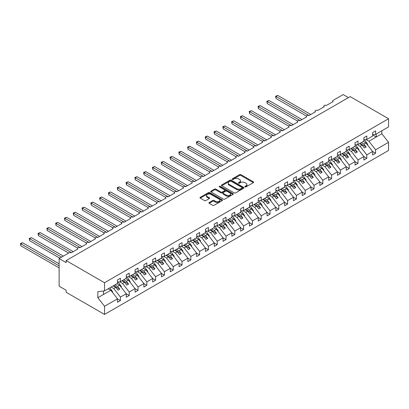 <?xml version="1.0" encoding="UTF-8"?>
<svg xmlns="http://www.w3.org/2000/svg" width="409" height="409" viewBox="0 0 409 409"><rect width="100%" height="100%" fill="white"/><g stroke="black" fill="none" stroke-linecap="round" stroke-linejoin="round"><path stroke-width="0.61" d="M245.047 186.872A0.685 0.394 0 0 0 246.013 186.872L253.355 182.634A0.976 0.562 0 0 0 253.641 182.235A0.976 0.562 0 0 0 253.355 181.836L240.916 174.658A0.976 0.562 0 0 0 239.536 174.658L232.194 178.897A0.685 0.394 0 0 0 231.995 179.178A0.685 0.394 0 0 0 232.194 179.454A0.685 0.394 0 0 0 233.161 179.454L234.112 178.907A3.129 1.805 0 0 1 238.534 178.907L239.572 179.505A3.129 1.805 0 0 1 240.487 180.783A3.129 1.805 0 0 1 239.572 182.056L238.621 182.608A0.685 0.394 0 0 0 238.421 182.884A0.685 0.394 0 0 0 238.621 183.166A0.685 0.394 0 0 0 239.587 183.166L240.538 182.618A3.129 1.805 0 0 1 244.96 182.618L245.998 183.217A3.129 1.805 0 0 1 246.913 184.49A3.129 1.805 0 0 1 245.998 185.768L245.047 186.315A0.685 0.394 0 0 0 244.848 186.596A0.685 0.394 0 0 0 245.047 186.872L245.047 186.315M209.203 202.501A0.976 0.562 0 0 0 208.917 202.9A0.976 0.562 0 0 0 209.203 203.299L212.695 205.313A0.976 0.562 0 0 0 214.076 205.313L222.23 200.604A0.976 0.562 0 0 0 222.516 200.206A0.976 0.562 0 0 0 222.23 199.807L209.791 192.629A0.976 0.562 0 0 0 208.411 192.629L200.257 197.337A0.976 0.562 0 0 0 199.97 197.736A0.976 0.562 0 0 0 200.257 198.135L204.474 200.568A0.976 0.562 0 0 0 205.855 200.568L209.342 198.554A0.976 0.562 0 0 0 209.628 198.155A0.976 0.562 0 0 0 209.342 197.757L207.251 196.55A2.612 1.508 0 0 1 206.489 195.482A2.612 1.508 0 0 1 208.099 194.086A2.612 1.508 0 0 1 210.947 194.413L219.137 199.142A2.612 1.508 0 0 1 219.904 200.206A2.612 1.508 0 0 1 218.288 201.601A2.612 1.508 0 0 1 215.441 201.274L214.076 200.487A0.976 0.562 0 0 0 212.695 200.487L209.203 202.501L209.203 203.299M372.64 134.745L375.6 134.377L388.55 126.902L388.55 118.753L350.186 96.606L66.166 260.579L66.166 262.614L59.126 258.549L69.157 252.757A1.493 0.864 0 0 1 71.268 252.757L77.955 248.897A1.493 0.864 0 0 1 77.521 248.289A1.493 0.864 0 0 1 78.441 247.491A1.493 0.864 0 0 1 80.067 247.68L86.754 243.82A1.493 0.864 0 0 1 86.319 243.207A1.493 0.864 0 0 1 87.24 242.414A1.493 0.864 0 0 1 88.865 242.598L95.553 238.738A1.493 0.864 0 0 1 95.118 238.13A1.493 0.864 0 0 1 96.038 237.332A1.493 0.864 0 0 1 97.664 237.517L104.351 233.657A1.493 0.864 0 0 1 103.917 233.048A1.493 0.864 0 0 1 104.837 232.251A1.493 0.864 0 0 1 106.463 232.44L113.15 228.58A1.493 0.864 0 0 1 112.715 227.966A1.493 0.864 0 0 1 113.636 227.174A1.493 0.864 0 0 1 115.266 227.358L121.948 223.498A1.493 0.864 0 0 1 121.514 222.89A1.493 0.864 0 0 1 122.434 222.092A1.493 0.864 0 0 1 124.065 222.281L130.747 218.416A1.493 0.864 0 0 1 130.313 217.808A1.493 0.864 0 0 1 131.233 217.01A1.493 0.864 0 0 1 132.864 217.199L139.546 213.34A1.493 0.864 0 0 1 139.111 212.731A1.493 0.864 0 0 1 140.031 211.934A1.493 0.864 0 0 1 141.662 212.118L148.344 208.258A1.493 0.864 0 0 1 147.91 207.649A1.493 0.864 0 0 1 148.83 206.852A1.493 0.864 0 0 1 150.461 207.041L157.143 203.181A1.493 0.864 0 0 1 156.708 202.567A1.493 0.864 0 0 1 157.629 201.775A1.493 0.864 0 0 1 159.259 201.959L165.947 198.099A1.493 0.864 0 0 1 165.507 197.491A1.493 0.864 0 0 1 166.427 196.693A1.493 0.864 0 0 1 168.058 196.882L174.745 193.017A1.493 0.864 0 0 1 174.306 192.409A1.493 0.864 0 0 1 175.226 191.611A1.493 0.864 0 0 1 176.857 191.801L183.544 187.941A1.493 0.864 0 0 1 183.104 187.332A1.493 0.864 0 0 1 184.024 186.535A1.493 0.864 0 0 1 185.655 186.719L192.342 182.859A1.493 0.864 0 0 1 191.903 182.25A1.493 0.864 0 0 1 192.823 181.453A1.493 0.864 0 0 1 194.454 181.642L201.141 177.782A1.493 0.864 0 0 1 200.701 177.169A1.493 0.864 0 0 1 201.622 176.376A1.493 0.864 0 0 1 203.253 176.56L209.94 172.7A1.493 0.864 0 0 1 209.5 172.092A1.493 0.864 0 0 1 210.42 171.294A1.493 0.864 0 0 1 212.051 171.478L218.738 167.618A1.493 0.864 0 0 1 218.299 167.01A1.493 0.864 0 0 1 219.219 166.212A1.493 0.864 0 0 1 220.85 166.402L227.537 162.542A1.493 0.864 0 0 1 227.097 161.928A1.493 0.864 0 0 1 228.017 161.136A1.493 0.864 0 0 1 229.648 161.32L236.336 157.46A1.493 0.864 0 0 1 235.896 156.851A1.493 0.864 0 0 1 236.816 156.054A1.493 0.864 0 0 1 238.447 156.243L245.134 152.378A1.493 0.864 0 0 1 244.694 151.77A1.493 0.864 0 0 1 245.615 150.972A1.493 0.864 0 0 1 247.246 151.161L253.933 147.301A1.493 0.864 0 0 1 253.493 146.693A1.493 0.864 0 0 1 254.413 145.895A1.493 0.864 0 0 1 256.044 146.079L262.731 142.22A1.493 0.864 0 0 1 262.292 141.611A1.493 0.864 0 0 1 263.212 140.814A1.493 0.864 0 0 1 264.843 141.003L271.53 137.143A1.493 0.864 0 0 1 271.09 136.529A1.493 0.864 0 0 1 272.011 135.737A1.493 0.864 0 0 1 273.641 135.921L280.329 132.061A1.493 0.864 0 0 1 279.889 131.453A1.493 0.864 0 0 1 280.809 130.655A1.493 0.864 0 0 1 282.44 130.844L289.127 126.979A1.493 0.864 0 0 1 288.688 126.371A1.493 0.864 0 0 1 289.608 125.573A1.493 0.864 0 0 1 291.239 125.762L297.926 121.902A1.493 0.864 0 0 1 297.486 121.294A1.493 0.864 0 0 1 298.406 120.497A1.493 0.864 0 0 1 300.037 120.681L306.724 116.821A1.493 0.864 0 0 1 306.285 116.212A1.493 0.864 0 0 1 307.205 115.415A1.493 0.864 0 0 1 308.836 115.604L315.523 111.744A1.493 0.864 0 0 1 315.083 111.13A1.493 0.864 0 0 1 316.004 110.338A1.493 0.864 0 0 1 317.635 110.522L324.322 106.662A1.493 0.864 0 0 1 323.882 106.054A1.493 0.864 0 0 1 324.802 105.256A1.493 0.864 0 0 1 326.433 105.44L333.12 101.58A1.493 0.864 180 0 1 332.681 100.972A1.493 0.864 180 0 1 333.12 100.363L343.151 94.571L348.427 97.618M388.55 118.753L104.53 282.731L66.166 260.579M234.183 192.91A0.976 0.562 0 0 0 235.564 192.91L243.718 188.201A0.976 0.562 0 0 0 244.004 187.803A0.976 0.562 0 0 0 243.718 187.404L231.279 180.221A0.976 0.562 0 0 0 229.899 180.221L221.744 184.929A0.976 0.562 0 0 0 221.458 185.328A0.976 0.562 0 0 0 221.744 185.727L234.183 192.91M219.633 187.02A0.685 0.394 0 0 1 220.328 187.118L220.328 186.305L232.972 193.605A0.976 0.562 0 0 1 233.258 194.004A0.976 0.562 0 0 1 232.972 194.403L224.817 199.111A0.976 0.562 0 0 1 223.437 199.111L211.003 191.928L211.003 191.131A0.976 0.562 0 0 0 210.717 191.53A0.976 0.562 0 0 0 211.003 191.928M211.003 191.131L214.49 189.116A0.976 0.562 0 0 1 215.87 189.116L220.916 192.031A0.976 0.562 0 0 0 222.297 192.031L224.613 190.696A0.976 0.562 0 0 0 224.899 190.292A0.976 0.562 0 0 0 224.613 189.894L219.362 186.862A0.685 0.394 0 0 1 219.163 186.586A0.685 0.394 0 0 1 219.582 186.223A0.685 0.394 0 0 1 220.328 186.305M104.53 282.731L104.53 290.876L117.48 283.401L117.48 279.925L120.435 278.217L120.435 281.694L117.48 282.062M120.435 281.694L126.279 278.319L126.279 274.848L129.234 273.14L129.234 276.612L126.279 276.98M129.234 276.612L135.077 273.243L135.077 269.766L138.032 268.059L138.032 271.535L135.077 271.903M138.032 271.535L143.876 268.161L143.876 264.684L146.831 262.977L146.831 266.453L143.876 266.821M146.831 266.453L152.675 263.079L152.675 259.608L155.63 257.9L155.63 261.371L152.675 261.745M155.63 261.371L161.473 258.002L161.473 254.526L164.428 252.818L164.428 256.295L161.473 256.663M164.428 256.295L170.272 252.92L170.272 249.444L173.232 247.742L173.232 251.213L170.272 251.581M173.232 251.213L179.07 247.839L179.07 244.367L182.031 242.66L182.031 246.136L179.07 246.504M182.031 246.136L187.869 242.762L187.869 239.285L190.829 237.578L190.829 241.054L187.869 241.422M190.829 241.054L196.668 237.68L196.668 234.209L199.628 232.501L199.628 235.973L196.668 236.341M199.628 235.973L205.466 232.603L205.466 229.127L208.426 227.419L208.426 230.896L205.466 231.264M208.426 230.896L214.265 227.522L214.265 224.045L217.225 222.343L217.225 225.814L214.265 226.182M217.225 225.814L223.063 222.44L223.063 218.968L226.024 217.261L226.024 220.737L223.063 221.105M226.024 220.737L231.862 217.363L231.862 213.887L234.822 212.179L234.822 215.655L231.862 216.024M234.822 215.655L240.661 212.281L240.661 208.81L243.621 207.102L243.621 210.574L240.661 210.942M243.621 210.574L249.459 207.205L249.459 203.728L252.419 202.02L252.419 205.497L249.459 205.865M252.419 205.497L258.258 202.123L258.258 198.646L261.218 196.939L261.218 200.415L258.258 200.783M261.218 200.415L267.057 197.041L267.057 193.569L270.017 191.862L270.017 195.333L267.057 195.707M270.017 195.333L275.855 191.964L275.855 188.488L278.815 186.78L278.815 190.257L275.855 190.625M278.815 190.257L284.654 186.882L284.654 183.406L287.614 181.703L287.614 185.175L284.654 185.543M287.614 185.175L293.452 181.806L293.452 178.329L296.413 176.622L296.413 180.098L293.452 180.466M296.413 180.098L302.251 176.724L302.251 173.247L305.211 171.54L305.211 175.016L302.251 175.384M305.211 175.016L311.05 171.642L311.05 168.171L314.01 166.463L314.01 169.934L311.05 170.302M314.01 169.934L319.848 166.565L319.848 163.089L322.808 161.381L322.808 164.858L319.848 165.226M322.808 164.858L328.647 161.483L328.647 158.007L331.607 156.304L331.607 159.776L328.647 160.144M331.607 159.776L337.445 156.402L337.445 152.93L340.406 151.223L340.406 154.699L337.445 155.067M340.406 154.699L346.244 151.325L346.244 147.848L349.204 146.141L349.204 149.617L346.244 149.985M349.204 149.617L355.043 146.243L355.043 142.772L358.003 141.064L358.003 144.535L355.043 144.904M358.003 144.535L363.841 141.166L363.841 137.69L366.801 135.982L366.801 139.459L363.841 139.827M117.48 298.861L120.435 300.569L120.435 297.098L126.279 293.723L119.592 285.17L117.005 283.672M111.161 287.046L113.748 288.539L120.435 297.098M126.279 293.785L129.234 295.492L129.234 292.016L135.077 288.642L128.39 280.088L125.803 278.595M119.658 281.791L122.547 283.463L129.234 292.016M135.077 288.703L138.032 290.41L138.032 286.934L143.876 283.565L137.189 275.006L134.602 273.514M128.457 276.709L131.35 278.381L138.032 286.934M143.876 283.626L146.831 285.329L146.831 281.857L152.675 278.483L145.987 269.93L143.401 268.437M137.255 271.632L140.149 273.304L146.831 281.857M152.675 278.544L155.63 280.252L155.63 276.775L161.473 273.401L154.786 264.848L152.199 263.355M146.054 266.55L148.948 268.222L155.63 276.775M161.473 273.463L164.428 275.17L164.428 271.699L170.272 268.324L163.585 259.771L160.998 258.273M154.853 261.474L157.746 263.14L164.428 271.699M170.272 268.386L173.232 270.093L173.232 266.617L179.07 263.243L172.383 254.689L169.796 253.197M163.651 256.392L166.545 258.064L173.232 266.617M179.07 263.304L182.031 265.012L182.031 261.535L187.869 258.166L181.182 249.608L178.595 248.115M172.45 251.31L175.343 252.982L182.031 261.535M187.869 258.222L190.829 259.93L190.829 256.458L196.668 253.084L189.981 244.531L187.394 243.038M181.248 246.233L184.142 247.9L190.829 256.458M196.668 253.145L199.628 254.853L199.628 251.377L205.466 248.002L198.779 239.449L196.192 237.956M190.047 241.152L192.941 242.823L199.628 251.377M205.466 248.064L208.426 249.771L208.426 246.295L214.265 242.926L207.578 234.367L204.991 232.874M198.846 236.07L201.739 237.741L208.426 246.295M214.265 242.987L217.225 244.694L217.225 241.218L223.063 237.844L216.376 229.291L213.789 227.798M207.644 230.993L210.538 232.665L217.225 241.218M223.063 237.905L226.024 239.613L226.024 236.136L231.862 232.762L225.175 224.209L222.588 222.716M216.443 225.911L219.336 227.583L226.024 236.136M231.862 232.823L234.822 234.531L234.822 231.059L240.661 227.685L233.974 219.132L231.387 217.634M225.241 220.834L228.135 222.501L234.822 231.059M240.661 227.747L243.621 229.454L243.621 225.978L249.459 222.603L242.772 214.05L240.185 212.557M234.04 215.753L236.934 217.424L243.621 225.978M249.459 222.665L252.419 224.372L252.419 220.896L258.258 217.527L251.571 208.968L248.984 207.475M242.839 210.671L245.732 212.343L252.419 220.896M258.258 217.588L261.218 219.29L261.218 215.819L267.057 212.445L260.369 203.892L257.782 202.399M251.637 205.594L254.531 207.266L261.218 215.819M267.057 212.506L270.017 214.214L270.017 210.737L275.855 207.363L269.168 198.81L266.581 197.317M260.436 200.512L263.33 202.184L270.017 210.737M275.855 207.424L278.815 209.132L278.815 205.661L284.654 202.286L277.967 193.733L275.38 192.235M269.234 195.436L272.128 197.102L278.815 205.661M284.654 202.348L287.614 204.055L287.614 200.579L293.452 197.204L286.765 188.651L284.178 187.158M278.033 190.354L280.927 192.025L287.614 200.579M293.452 197.266L296.413 198.973L296.413 195.497L302.251 192.128L295.564 183.569L292.977 182.077M286.832 185.272L289.725 186.944L296.413 195.497M302.251 192.189L305.211 193.892L305.211 190.42L311.05 187.046L304.362 178.493L301.776 177M295.63 180.195L298.524 181.862L305.211 190.42M311.05 187.107L314.01 188.815L314.01 185.338L319.848 181.964L313.161 173.411L310.574 171.918M304.429 175.113L307.323 176.785L314.01 185.338M319.848 182.025L322.808 183.733L322.808 180.257L328.647 176.887L321.96 168.329L319.373 166.836M313.228 170.032L316.121 171.703L322.808 180.257M328.647 176.949L331.607 178.656L331.607 175.18L337.445 171.806L330.758 163.252L328.171 161.759M322.026 164.955L324.92 166.627L331.607 175.18M337.445 171.867L340.406 173.574L340.406 170.098L346.244 166.729L339.557 158.171L336.97 156.678M330.825 159.873L333.718 161.545L340.406 170.098M346.244 166.785L349.204 168.493L349.204 165.021L355.043 161.647L348.356 153.094L345.769 151.596M339.623 154.796L342.517 156.463L349.204 165.021M355.043 161.708L358.003 163.416L358.003 159.939L363.841 156.565L357.154 148.012L354.567 146.519M348.422 149.714L351.316 151.386L358.003 159.939M363.841 156.627L366.801 158.334L366.801 154.858L372.64 151.488L372.64 154.96L375.6 153.252L375.6 149.781L388.55 142.301L388.55 150.451L104.53 314.429L66.166 292.282L66.166 290.247L59.126 286.182L59.126 258.549M357.221 144.633L360.114 146.304L366.801 154.858M375.6 134.377L375.6 130.9L372.64 132.608L372.64 136.085L366.801 139.459M372.64 151.55L375.6 153.252M366.019 139.556L368.913 141.228L375.6 149.781M104.53 290.876L97.843 291.709L97.843 297.726L110.793 290.247L108.206 288.754M110.793 290.247L117.48 298.8L117.48 302.277L120.435 300.569M129.234 295.492L126.279 297.2L126.279 293.723M138.032 290.41L135.077 292.118L135.077 288.642M146.831 285.329L143.876 287.036L143.876 283.565M155.63 280.252L152.675 281.959L152.675 278.483M164.428 275.17L161.473 276.878L161.473 273.401M173.232 270.093L170.272 271.796L170.272 268.324M182.031 265.012L179.07 266.719L179.07 263.243M190.829 259.93L187.869 261.637L187.869 258.166M199.628 254.853L196.668 256.561L196.668 253.084M208.426 249.771L205.466 251.479L205.466 248.002M217.225 244.694L214.265 246.397L214.265 242.926M226.024 239.613L223.063 241.32L223.063 237.844M234.822 234.531L231.862 236.238L231.862 232.762M243.621 229.454L240.661 231.162L240.661 227.685M252.419 224.372L249.459 226.08L249.459 222.603M261.218 219.29L258.258 220.998L258.258 217.527M270.017 214.214L267.057 215.921L267.057 212.445M278.815 209.132L275.855 210.839L275.855 207.363M287.614 204.055L284.654 205.758L284.654 202.286M296.413 198.973L293.452 200.681L293.452 197.204M305.211 193.892L302.251 195.599L302.251 192.128M314.01 188.815L311.05 190.522L311.05 187.046M322.808 183.733L319.848 185.441L319.848 181.964M331.607 178.656L328.647 180.359L328.647 176.887M340.406 173.574L337.445 175.282L337.445 171.806M349.204 168.493L346.244 170.2L346.244 166.729M358.003 163.416L355.043 165.124L355.043 161.647M366.801 158.334L363.841 160.042L363.841 156.565M97.843 297.726L104.53 306.28L117.48 298.8M104.53 306.28L104.53 314.429M113.748 288.539L115.793 287.363L117.991 290.175L119.75 289.163L117.552 286.346L119.592 285.17M113.206 285.871L115.793 287.363M114.965 284.853L117.552 286.346M122.547 283.463L124.592 282.282L126.79 285.099L128.549 284.081L126.35 281.269L128.39 280.088M122.005 280.789L124.592 282.282M123.763 279.771L126.35 281.269M131.35 278.381L133.39 277.205L135.589 280.017L137.347 278.999L135.149 276.187L137.189 275.006M130.803 275.707L133.39 277.205M132.562 274.695L135.149 276.187M140.149 273.304L142.189 272.123L144.387 274.94L146.146 273.923L143.948 271.106L145.987 269.93M139.602 270.63L142.189 272.123M141.361 269.613L143.948 271.106M148.948 268.222L150.987 267.041L153.186 269.858L154.945 268.841L152.746 266.029L154.786 264.848M148.401 265.548L150.987 267.041M150.159 264.536L152.746 266.029M157.746 263.14L159.786 261.964L161.984 264.776L163.743 263.764L161.545 260.947L163.585 259.771M157.199 260.472L159.786 261.964M158.958 259.454L161.545 260.947M166.545 258.064L168.585 256.883L170.783 259.7L172.542 258.682L170.343 255.865L172.383 254.689M165.998 255.39L168.585 256.883M167.756 254.372L170.343 255.865M175.343 252.982L177.383 251.806L179.582 254.618L181.34 253.6L179.142 250.789L181.182 249.608M174.796 250.308L177.383 251.806M176.555 249.296L179.142 250.789M184.142 247.9L186.182 246.724L188.38 249.536L190.139 248.524L187.941 245.707L189.981 244.531M183.595 245.231L186.182 246.724M185.354 244.214L187.941 245.707M192.941 242.823L194.981 241.642L197.179 244.459L198.938 243.442L196.739 240.63L198.779 239.449M192.394 240.149L194.981 241.642M194.152 239.132L196.739 240.63M201.739 237.741L203.779 236.566L205.978 239.377L207.736 238.36L205.538 235.548L207.578 234.367M201.192 235.073L203.779 236.566M202.951 234.055L205.538 235.548M210.538 232.665L212.578 231.484L214.776 234.301L216.535 233.283L214.336 230.466L216.376 229.291M209.991 229.991L212.578 231.484M211.75 228.974L214.336 230.466M219.336 227.583L221.376 226.402L223.575 229.219L225.333 228.202L223.135 225.39L225.175 224.209M218.789 224.909L221.376 226.402M220.548 223.897L223.135 225.39M228.135 222.501L230.175 221.325L232.373 224.137L234.132 223.125L231.934 220.308L233.974 219.132M227.588 219.832L230.175 221.325M229.347 218.815L231.934 220.308M236.934 217.424L238.974 216.243L241.172 219.06L242.931 218.043L240.732 215.231L242.772 214.05M236.387 214.751L238.974 216.243M238.145 213.733L240.732 215.231M245.732 212.343L247.772 211.167L249.971 213.979L251.729 212.961L249.531 210.149L251.571 208.968M245.185 209.669L247.772 211.167M246.944 208.656L249.531 210.149M254.531 207.266L256.571 206.085L258.769 208.902L260.528 207.884L258.33 205.067L260.369 203.892M253.984 204.592L256.571 206.085M255.743 203.575L258.33 205.067M263.33 202.184L265.369 201.003L267.568 203.82L269.326 202.803L267.128 199.991L269.168 198.81M262.782 199.51L265.369 201.003M264.541 198.498L267.128 199.991M272.128 197.102L274.168 195.926L276.366 198.738L278.125 197.726L275.927 194.909L277.967 193.733M271.581 194.433L274.168 195.926M273.34 193.416L275.927 194.909M280.927 192.025L282.967 190.845L285.165 193.661L286.924 192.644L284.725 189.827L286.765 188.651M280.38 189.352L282.967 190.845M282.138 188.334L284.725 189.827M289.725 186.944L291.765 185.768L293.964 188.58L295.722 187.562L293.524 184.75L295.564 183.569M289.178 184.27L291.765 185.768M290.937 183.258L293.524 184.75M298.524 181.862L300.564 180.686L302.762 183.498L304.521 182.486L302.323 179.669L304.362 178.493M297.977 179.193L300.564 180.686M299.736 178.176L302.323 179.669M307.323 176.785L309.362 175.604L311.561 178.421L313.32 177.404L311.121 174.592L313.161 173.411M306.776 174.111L309.362 175.604M308.534 173.094L311.121 174.592M316.121 171.703L318.161 170.527L320.359 173.339L322.118 172.322L319.92 169.51L321.96 168.329M315.574 169.035L318.161 170.527M317.333 168.017L319.92 169.51M324.92 166.627L326.96 165.446L329.158 168.263L330.917 167.245L328.718 164.428L330.758 163.252M324.373 163.953L326.96 165.446M326.131 162.935L328.718 164.428M333.718 161.545L335.758 160.364L337.957 163.181L339.715 162.163L337.517 159.352L339.557 158.171M333.171 158.871L335.758 160.364M334.93 157.859L337.517 159.352M342.517 156.463L344.557 155.287L346.755 158.099L348.514 157.087L346.316 154.27L348.356 153.094M341.97 153.794L344.557 155.287M343.729 152.777L346.316 154.27M351.316 151.386L353.356 150.205L355.554 153.022L357.313 152.005L355.114 149.193L357.154 148.012M350.769 148.712L353.356 150.205M352.527 147.695L355.114 149.193M360.114 146.304L362.154 145.129L364.353 147.94L366.116 146.923L363.913 144.111L365.953 142.93L372.64 151.488M359.567 143.631L362.154 145.129M361.326 142.618L363.913 144.111M365.953 142.93L363.366 141.437M368.913 141.228L381.863 133.748L388.55 142.301M372.64 134.924L376.234 137L376.234 134.014M381.863 130.762L381.863 133.748M103.472 294.475L103.472 291.009M359.992 143.39L366.116 146.923M351.193 148.467L357.313 152.005M342.394 153.549L348.514 157.087M333.596 158.631L339.715 162.163M324.797 163.707L330.917 167.245M315.999 168.789L322.118 172.322M307.2 173.866L313.32 177.404M298.401 178.948L304.521 182.486M289.603 184.03L295.722 187.562M280.804 189.106L286.924 192.644M272.005 194.188L278.125 197.726M263.202 199.27L269.326 202.803M254.403 204.347L260.528 207.884M245.604 209.428L251.729 212.961M236.806 214.505L242.931 218.043M228.007 219.587L234.132 223.125M219.209 224.669L225.333 228.202M210.41 229.746L216.535 233.283M201.611 234.827L207.736 238.36M192.813 239.904L198.938 243.442M184.014 244.986L190.139 248.524M175.216 250.068L181.34 253.6M166.417 255.144L172.542 258.682M157.618 260.226L163.743 263.764M148.82 265.308L154.945 268.841M140.021 270.385L146.146 273.923M131.223 275.467L137.347 278.999M122.424 280.543L128.549 284.081M113.625 285.625L119.75 289.163M245.318 186.969L245.998 186.581A3.129 1.805 0 0 0 246.913 185.303L246.913 184.49M240.487 180.783L240.487 181.596A3.129 1.805 0 0 1 239.572 182.869L238.892 183.263M253.355 181.836L253.355 182.634L240.916 175.471A0.976 0.562 0 0 0 239.536 175.471L232.47 179.551M243.703 188.206L231.279 181.034A0.976 0.562 0 0 0 229.899 181.034L221.76 185.737L221.744 184.929M241.99 188.079A0.685 0.394 0 0 0 242.189 187.803A0.685 0.394 0 0 0 241.99 187.521L231.075 181.218A0.685 0.394 0 0 0 230.103 181.218L229.101 181.8A3.129 1.805 0 0 0 228.186 183.074A3.129 1.805 0 0 0 229.101 184.352L236.566 188.661A3.129 1.805 0 0 0 240.988 188.661L241.99 188.079L241.99 188.892A0.685 0.394 0 0 0 242.189 188.615L242.189 187.803M228.186 183.074L228.186 183.886A3.129 1.805 0 0 0 229.101 185.165L229.101 184.352M241.99 188.892L240.988 189.474A3.129 1.805 0 0 1 236.566 189.474L229.101 185.165M211.013 191.939L214.49 189.929L214.49 189.116M224.899 190.292L224.899 191.105A0.976 0.562 0 0 1 224.613 191.504L222.297 192.843A0.976 0.562 0 0 1 220.916 192.843L215.87 189.929A0.976 0.562 0 0 0 214.49 189.929M220.328 187.118L232.961 194.413M226.151 195.052A2.612 1.508 0 0 0 228.999 195.379A2.612 1.508 0 0 0 230.61 193.984A2.612 1.508 0 0 0 229.848 192.915L226.959 191.254A0.976 0.562 0 0 0 225.579 191.254L223.263 192.588A0.976 0.562 0 0 0 222.977 192.987A0.976 0.562 0 0 0 223.263 193.385L226.151 195.052L226.151 195.865A2.612 1.508 0 0 0 228.999 196.192A2.612 1.508 0 0 0 230.61 194.796L230.61 193.984M222.977 192.987L222.977 193.8A0.976 0.562 0 0 0 223.263 194.198L223.263 193.385M226.151 195.865L223.263 194.198M219.904 200.206L219.904 201.018A2.612 1.508 0 0 1 218.288 202.414A2.612 1.508 0 0 1 215.441 202.087L214.076 201.3A0.976 0.562 0 0 0 212.695 201.3L209.219 203.309M206.489 195.482L206.489 196.294A2.612 1.508 0 0 0 207.251 197.358L207.251 196.55M209.331 198.559L207.251 197.358M222.215 200.614L209.791 193.442A0.976 0.562 0 0 0 208.411 193.442L200.272 198.14M275.61 96.217L275.998 96.442L275.998 98.472L275.61 96.217L277.757 95.425L275.998 96.442L309.01 115.502M275.998 98.472L306.336 115.987M277.757 95.425L310.768 114.484M364.455 139.75L367.783 144.433L367.333 144.694M367.783 144.433L367.42 144.806M266.811 101.299L267.2 101.519L267.2 103.554L266.811 101.299L268.958 100.507L267.2 101.519L300.211 120.578M267.2 103.554L297.537 121.069M268.958 100.507L301.97 119.566M355.656 144.827L358.984 149.515L358.535 149.776M358.984 149.515L358.621 149.888M258.013 106.376L258.401 106.601L258.401 108.636L258.013 106.376L260.16 105.583L258.401 106.601L291.412 125.66M258.401 108.636L288.739 126.151M260.16 105.583L293.171 124.643M346.858 149.909L350.186 154.592L349.736 154.853M350.186 154.592L349.823 154.97M249.214 111.458L249.602 111.683L249.602 113.712L249.214 111.458L251.361 110.665L249.602 111.683L282.614 130.742M249.602 113.712L279.94 131.228M251.361 110.665L284.373 129.725M338.059 154.991L341.387 159.674L340.937 159.934M341.387 159.674L341.024 160.047M240.415 116.539L240.804 116.759L240.804 118.794L240.415 116.539L242.563 115.747L240.804 116.759L273.815 135.819M240.804 118.794L271.141 136.309M242.563 115.747L275.574 134.806M329.26 160.067L332.589 164.755L332.139 165.016M332.589 164.755L332.226 165.129M231.617 121.616L232.005 121.841L232.005 123.871L231.617 121.616L233.764 120.824L232.005 121.841L265.017 140.9M232.005 123.871L262.343 141.386M233.764 120.824L266.775 139.883M320.462 165.149L323.79 169.832L323.34 170.093M323.79 169.832L323.427 170.205M222.818 126.698L223.207 126.923L223.207 128.953L222.818 126.698L224.965 125.906L223.207 126.923L256.218 145.982M223.207 128.953L253.544 146.468M224.965 125.906L257.977 144.965M311.663 170.231L314.991 174.914L314.541 175.175M314.991 174.914L314.628 175.287M214.019 131.775L214.408 132L214.408 134.034L214.019 131.775L216.167 130.982L214.408 132L247.419 151.059M214.408 134.034L244.746 151.55M216.167 130.982L249.178 150.042M302.864 175.308L306.193 179.991L305.743 180.257M306.193 179.991L305.83 180.369M205.221 136.857L205.609 137.081L205.609 139.111L205.221 136.857L207.368 136.064L205.609 137.081L238.621 156.141M205.609 139.111L235.947 156.627M207.368 136.064L240.38 155.123M294.066 180.389L297.394 185.072L296.944 185.333M297.394 185.072L297.031 185.446M196.422 141.938L196.811 142.158L196.811 144.193L196.422 141.938L198.569 141.146L196.811 142.158L229.822 161.218M196.811 144.193L227.148 161.708M198.569 141.146L231.581 160.205M285.267 185.466L288.596 190.154L288.146 190.415M288.596 190.154L288.233 190.528M187.624 147.015L188.012 147.24L188.012 149.27L187.624 147.015L189.771 146.223L188.012 147.24L221.024 166.299M188.012 149.27L218.35 166.785M189.771 146.223L222.782 165.282M276.469 190.548L279.797 195.231L279.347 195.492M279.797 195.231L279.434 195.609M178.825 152.097L179.214 152.322L179.214 154.351L178.825 152.097L180.972 151.304L179.214 152.322L212.225 171.381M179.214 154.351L209.551 171.867M180.972 151.304L213.984 170.364M267.67 195.63L270.998 200.313L270.548 200.574M270.998 200.313L270.635 200.686M170.026 157.179L170.415 157.399L170.415 159.433L170.026 157.179L172.174 156.386L170.415 157.399L203.426 176.458M170.415 159.433L200.753 176.949M172.174 156.386L205.185 175.446M258.871 200.707L262.2 205.395L261.75 205.655M262.2 205.395L261.837 205.768M161.228 162.255L161.616 162.48L161.616 164.51L161.228 162.255L163.375 161.463L161.616 162.48L194.628 181.54M161.616 164.51L191.954 182.025M163.375 161.463L196.386 180.522M250.073 205.788L253.401 210.471L252.951 210.732M253.401 210.471L253.038 210.845M152.429 167.337L152.818 167.557L152.818 169.592L152.429 167.337L154.576 166.545L152.818 167.557L185.829 186.616M152.818 169.592L183.155 187.107M154.576 166.545L187.588 185.604M241.274 210.865L244.602 215.553L244.153 215.814M244.602 215.553L244.239 215.926M143.631 172.414L144.019 172.639L144.019 174.674L143.631 172.414L145.778 171.622L144.019 172.639L177.031 191.698M144.019 174.674L174.357 192.189M145.778 171.622L178.789 190.681M232.476 215.947L235.804 220.63L235.354 220.891M235.804 220.63L235.441 221.008M134.832 177.496L135.221 177.721L135.221 179.75L134.832 177.496L136.979 176.703L135.221 177.721L168.232 196.78M135.221 179.75L165.558 197.266M136.979 176.703L169.991 195.763M223.677 221.029L227.005 225.712L226.555 225.972M227.005 225.712L226.642 226.085M126.033 182.578L126.422 182.797L126.422 184.832L126.033 182.578L128.181 181.785L126.422 182.797L159.433 201.857M126.422 184.832L156.759 202.348M128.181 181.785L161.192 200.845M214.878 226.105L218.207 230.794L217.757 231.054M218.207 230.794L217.844 231.167M117.235 187.654L117.623 187.879L117.623 189.909L117.235 187.654L119.382 186.862L117.623 187.879L150.635 206.939M117.623 189.909L147.961 207.424M119.382 186.862L152.393 205.921M206.08 231.187L209.408 235.87L208.958 236.131M209.408 235.87L209.045 236.244M108.436 192.736L108.825 192.961L108.825 194.991L108.436 192.736L110.583 191.944L108.825 192.961L141.836 212.02M108.825 194.991L139.162 212.506M110.583 191.944L143.595 211.003M197.281 236.269L200.609 240.952L200.159 241.213M200.609 240.952L200.246 241.325M99.638 197.813L100.026 198.038L100.026 200.073L99.638 197.813L101.785 197.02L100.026 198.038L133.037 217.097M100.026 200.073L130.364 217.588M101.785 197.02L134.796 216.08M188.483 241.346L191.811 246.029L191.361 246.29M191.811 246.029L191.448 246.407M90.839 202.895L91.227 203.12L91.227 205.149L90.839 202.895L92.986 202.102L91.227 203.12L124.239 222.179M91.227 205.149L121.565 222.665M92.986 202.102L125.998 221.162M179.684 246.428L183.012 251.111L182.562 251.371M183.012 251.111L182.649 251.484M82.04 207.976L82.429 208.196L82.429 210.231L82.04 207.976L84.188 207.184L82.429 208.196L115.44 227.256M82.429 210.231L112.766 227.747M84.188 207.184L117.199 226.243M170.885 251.504L174.214 256.192L173.764 256.453M174.214 256.192L173.851 256.566M73.242 213.053L73.63 213.278L73.63 215.308L73.242 213.053L75.389 212.261L73.63 213.278L106.642 232.338M73.63 215.308L103.968 232.823M75.389 212.261L108.4 231.32M162.087 256.586L165.415 261.269L164.965 261.53M165.415 261.269L165.052 261.648M64.443 218.135L64.832 218.36L64.832 220.39L64.443 218.135L66.59 217.343L64.832 218.36L97.843 237.419M64.832 220.39L95.169 237.905M66.59 217.343L99.602 236.402M153.288 261.668L156.616 266.351L156.166 266.612M156.616 266.351L156.253 266.724M55.644 223.217L56.033 223.437L56.033 225.471L55.644 223.217L57.792 222.419L56.033 223.437L89.044 242.496M56.033 225.471L86.371 242.987M57.792 222.419L90.803 241.484M144.489 266.745L147.818 271.433L147.368 271.694M147.818 271.433L147.455 271.806M46.846 228.294L47.234 228.519L47.234 230.548L46.846 228.294L48.993 227.501L47.234 228.519L80.246 247.578M47.234 230.548L77.572 248.064M48.993 227.501L82.004 246.561M135.691 271.827L139.019 276.51L138.569 276.77M139.019 276.51L138.656 276.883M38.047 233.375L38.436 233.595L38.436 235.63L38.047 233.375L40.194 232.583L38.436 233.595L71.447 252.655M38.436 235.63L68.63 253.064M40.194 232.583L73.206 251.642M126.892 276.903L130.22 281.591L129.771 281.852M130.22 281.591L129.857 281.965M29.249 238.452L29.637 238.677L29.637 240.712L29.249 238.452L31.396 237.66L29.637 238.677L61.59 257.128M29.637 240.712L59.832 258.145M31.396 237.66L63.354 256.111M118.094 281.985L121.422 286.668L120.972 286.929M121.422 286.668L121.059 287.046M20.45 243.534L20.839 243.759L20.839 245.789L20.45 243.534L22.597 242.742L20.839 243.759L59.126 265.865M20.839 245.789L59.126 267.895M22.597 242.742L59.126 263.831M109.827 287.818L112.623 291.75L112.173 292.011M112.623 291.75L112.26 292.123M245.998 186.581L245.998 185.768M238.621 183.166L238.621 182.608M239.572 182.869L239.572 182.056M232.194 179.454L232.194 178.897M239.536 175.471L239.536 174.658M240.916 175.471L240.916 174.658M229.899 181.034L229.899 180.221M231.279 181.034L231.279 180.221M243.718 188.201L243.718 187.404M236.566 189.474L236.566 188.661M240.988 189.474L240.988 188.661M215.87 189.929L215.87 189.116M220.916 192.843L220.916 192.031M222.297 192.843L222.297 192.031M224.613 191.504L224.613 190.696M232.972 194.403L232.972 193.605M212.695 201.3L212.695 200.487M214.076 201.3L214.076 200.487M215.441 202.087L215.441 201.274M209.342 198.554L209.342 197.757M200.257 198.135L200.257 197.337M208.411 193.442L208.411 192.629M209.791 193.442L209.791 192.629M222.23 200.604L222.23 199.807M323.882 106.913L323.882 106.054M332.681 101.836L332.681 100.972M315.083 111.994L315.083 111.13M306.285 117.076L306.285 116.212M297.486 122.153L297.486 121.294M288.688 127.235L288.688 126.371M279.889 132.311L279.889 131.453M271.09 137.393L271.09 136.529M262.292 142.475L262.292 141.611M253.493 147.552L253.493 146.693M244.694 152.634L244.694 151.77M235.896 157.71L235.896 156.851M227.097 162.792L227.097 161.928M218.299 167.874L218.299 167.01M209.5 172.951L209.5 172.092M200.701 178.033L200.701 177.169M191.903 183.114L191.903 182.25M183.104 188.191L183.104 187.332M174.306 193.273L174.306 192.409M165.507 198.35L165.507 197.491M156.708 203.431L156.708 202.567M147.91 208.513L147.91 207.649M139.111 213.59L139.111 212.731M130.313 218.672L130.313 217.808M121.514 223.749L121.514 222.89M112.715 228.83L112.715 227.966M103.917 233.912L103.917 233.048M95.118 238.989L95.118 238.13M86.319 244.071L86.319 243.207M77.521 249.153L77.521 248.289"/></g></svg>
